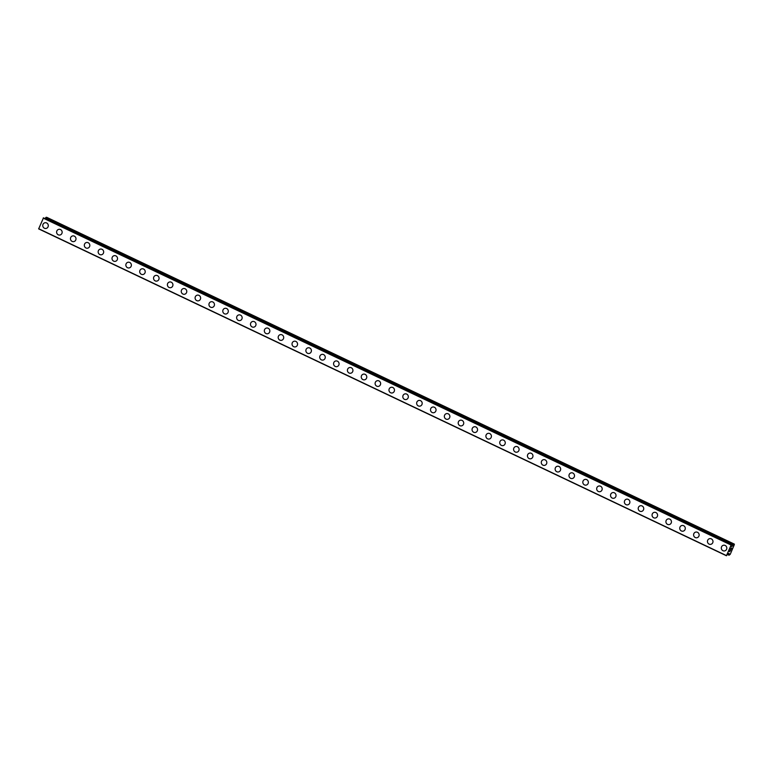 <?xml version="1.0" encoding="UTF-8"?>
<svg xmlns="http://www.w3.org/2000/svg" width="773" height="773" viewBox="0 0 773 773"><rect width="100%" height="100%" fill="white"/><g stroke="black" fill="none" stroke-linecap="round" stroke-linejoin="round"><path stroke-width="1.16" d="M46.1 228.441A2.899 2.763 78.7 0 1 42.776 225.252A2.899 2.763 78.7 0 1 46.651 222.972A2.899 2.763 78.7 0 1 46.1 228.441A2.899 2.763 78.7 0 1 42.776 225.252A2.899 2.763 78.7 0 1 44.969 222.759M59.956 235.021A2.899 2.763 78.7 0 1 56.632 231.832A2.899 2.763 78.7 0 1 60.497 229.552A2.899 2.763 78.7 0 1 59.946 235.021A2.899 2.763 78.7 0 1 56.622 231.832A2.899 2.763 78.7 0 1 58.816 229.339M73.802 241.601A2.899 2.763 78.7 0 1 70.478 238.413A2.899 2.763 78.7 0 1 74.343 236.132A2.899 2.763 78.7 0 1 73.802 241.601A2.899 2.763 78.7 0 1 70.469 238.413A2.899 2.763 78.7 0 1 72.662 235.92M87.649 248.181A2.899 2.763 78.7 0 1 84.325 244.993A2.899 2.763 78.7 0 1 88.19 242.722A2.899 2.763 78.7 0 1 87.649 248.181A2.899 2.763 78.7 0 1 84.325 244.993A2.899 2.763 78.7 0 1 86.508 242.509M101.495 254.761A2.899 2.763 78.7 0 1 98.171 251.573A2.899 2.763 78.7 0 1 102.036 249.302A2.899 2.763 78.7 0 1 101.495 254.761A2.899 2.763 78.7 0 1 98.171 251.573A2.899 2.763 78.7 0 1 100.355 249.09M115.341 261.342A2.899 2.763 78.7 0 1 112.017 258.153A2.899 2.763 78.7 0 1 115.892 255.882A2.899 2.763 78.7 0 1 115.341 261.342A2.899 2.763 78.7 0 1 112.017 258.153A2.899 2.763 78.7 0 1 114.211 255.67M129.188 267.922A2.899 2.763 78.7 0 1 125.864 264.733A2.899 2.763 78.7 0 1 129.738 262.462A2.899 2.763 78.7 0 1 129.188 267.922A2.899 2.763 78.7 0 1 125.864 264.733A2.899 2.763 78.7 0 1 128.057 262.25M143.034 274.502A2.899 2.763 78.7 0 1 139.71 271.323A2.899 2.763 78.7 0 1 143.585 269.043A2.899 2.763 78.7 0 1 143.034 274.502A2.899 2.763 78.7 0 1 139.71 271.323A2.899 2.763 78.7 0 1 141.903 268.83M156.89 281.082A2.899 2.763 78.7 0 1 153.556 277.903A2.899 2.763 78.7 0 1 157.431 275.623A2.899 2.763 78.7 0 1 156.88 281.092A2.899 2.763 78.7 0 1 153.556 277.903A2.899 2.763 78.7 0 1 155.75 275.41M170.736 287.672A2.899 2.763 78.7 0 1 167.412 284.483A2.899 2.763 78.7 0 1 171.277 282.203A2.899 2.763 78.7 0 1 170.727 287.672A2.899 2.763 78.7 0 1 167.403 284.483A2.899 2.763 78.7 0 1 169.596 281.99M184.583 294.252A2.899 2.763 78.7 0 1 181.259 291.063A2.899 2.763 78.7 0 1 185.124 288.783A2.899 2.763 78.7 0 1 184.583 294.252A2.899 2.763 78.7 0 1 181.259 291.063A2.899 2.763 78.7 0 1 183.443 288.571M198.429 300.832A2.899 2.763 78.7 0 1 195.105 297.644A2.899 2.763 78.7 0 1 198.97 295.363A2.899 2.763 78.7 0 1 198.429 300.832A2.899 2.763 78.7 0 1 195.105 297.644A2.899 2.763 78.7 0 1 197.289 295.151M212.275 307.412A2.899 2.763 78.7 0 1 208.952 304.224A2.899 2.763 78.7 0 1 212.826 301.953A2.899 2.763 78.7 0 1 212.275 307.412A2.899 2.763 78.7 0 1 208.952 304.224A2.899 2.763 78.7 0 1 211.145 301.741M226.122 313.993A2.899 2.763 78.7 0 1 222.798 310.804A2.899 2.763 78.7 0 1 226.673 308.533A2.899 2.763 78.7 0 1 226.122 313.993A2.899 2.763 78.7 0 1 222.798 310.804A2.899 2.763 78.7 0 1 224.991 308.321M239.968 320.573A2.899 2.763 78.7 0 1 236.644 317.384A2.899 2.763 78.7 0 1 240.519 315.113A2.899 2.763 78.7 0 1 239.968 320.573A2.899 2.763 78.7 0 1 236.644 317.384A2.899 2.763 78.7 0 1 238.838 314.901M253.815 327.153A2.899 2.763 78.7 0 1 250.491 323.964A2.899 2.763 78.7 0 1 254.365 321.694A2.899 2.763 78.7 0 1 253.815 327.153A2.899 2.763 78.7 0 1 250.491 323.964A2.899 2.763 78.7 0 1 252.684 321.481M267.671 333.733A2.899 2.763 78.7 0 1 264.337 330.554A2.899 2.763 78.7 0 1 268.212 328.274A2.899 2.763 78.7 0 1 267.661 333.733A2.899 2.763 78.7 0 1 264.337 330.554A2.899 2.763 78.7 0 1 266.53 328.061M281.517 340.313A2.899 2.763 78.7 0 1 278.193 337.134A2.899 2.763 78.7 0 1 282.058 334.854A2.899 2.763 78.7 0 1 281.517 340.313A2.899 2.763 78.7 0 1 278.183 337.134A2.899 2.763 78.7 0 1 280.377 334.641M295.363 346.903A2.899 2.763 78.7 0 1 292.039 343.714A2.899 2.763 78.7 0 1 295.904 341.434A2.899 2.763 78.7 0 1 295.363 346.903A2.899 2.763 78.7 0 1 292.039 343.714A2.899 2.763 78.7 0 1 294.223 341.222M309.21 353.483A2.899 2.763 78.7 0 1 305.886 350.295A2.899 2.763 78.7 0 1 309.751 348.014A2.899 2.763 78.7 0 1 309.21 353.483A2.899 2.763 78.7 0 1 305.886 350.295A2.899 2.763 78.7 0 1 308.069 347.802M323.056 360.063A2.899 2.763 78.7 0 1 319.732 356.875A2.899 2.763 78.7 0 1 323.607 354.594A2.899 2.763 78.7 0 1 323.056 360.063A2.899 2.763 78.7 0 1 319.732 356.875A2.899 2.763 78.7 0 1 321.926 354.382M336.902 366.644A2.899 2.763 78.7 0 1 333.578 363.455A2.899 2.763 78.7 0 1 337.453 361.184A2.899 2.763 78.7 0 1 336.902 366.644A2.899 2.763 78.7 0 1 333.578 363.455A2.899 2.763 78.7 0 1 335.772 360.962M350.749 373.224A2.899 2.763 78.7 0 1 347.425 370.035A2.899 2.763 78.7 0 1 351.3 367.764A2.899 2.763 78.7 0 1 350.749 373.224A2.899 2.763 78.7 0 1 347.425 370.035A2.899 2.763 78.7 0 1 349.618 367.552M364.595 379.804A2.899 2.763 78.7 0 1 361.271 376.615A2.899 2.763 78.7 0 1 365.146 374.345A2.899 2.763 78.7 0 1 364.595 379.804A2.899 2.763 78.7 0 1 361.271 376.615A2.899 2.763 78.7 0 1 363.465 374.132M378.451 386.384A2.899 2.763 78.7 0 1 375.127 383.195A2.899 2.763 78.7 0 1 378.992 380.925A2.899 2.763 78.7 0 1 378.441 386.384A2.899 2.763 78.7 0 1 375.118 383.195A2.899 2.763 78.7 0 1 377.311 380.712M392.298 392.964A2.899 2.763 78.7 0 1 388.974 389.785A2.899 2.763 78.7 0 1 392.839 387.505A2.899 2.763 78.7 0 1 392.298 392.964A2.899 2.763 78.7 0 1 388.974 389.785A2.899 2.763 78.7 0 1 391.157 387.292M406.144 399.544A2.899 2.763 78.7 0 1 402.82 396.365A2.899 2.763 78.7 0 1 406.685 394.085A2.899 2.763 78.7 0 1 406.144 399.544A2.899 2.763 78.7 0 1 402.82 396.365A2.899 2.763 78.7 0 1 405.004 393.872M419.99 406.134A2.899 2.763 78.7 0 1 416.666 402.946A2.899 2.763 78.7 0 1 420.541 400.665A2.899 2.763 78.7 0 1 419.99 406.134A2.899 2.763 78.7 0 1 416.666 402.946A2.899 2.763 78.7 0 1 418.86 400.453M433.837 412.714A2.899 2.763 78.7 0 1 430.513 409.526A2.899 2.763 78.7 0 1 434.387 407.245A2.899 2.763 78.7 0 1 433.837 412.714A2.899 2.763 78.7 0 1 430.513 409.526A2.899 2.763 78.7 0 1 432.706 407.033M447.683 419.295A2.899 2.763 78.7 0 1 444.359 416.106A2.899 2.763 78.7 0 1 448.234 413.826A2.899 2.763 78.7 0 1 447.683 419.295A2.899 2.763 78.7 0 1 444.359 416.106A2.899 2.763 78.7 0 1 446.552 413.613M461.529 425.875A2.899 2.763 78.7 0 1 458.205 422.686A2.899 2.763 78.7 0 1 462.08 420.406A2.899 2.763 78.7 0 1 461.529 425.875A2.899 2.763 78.7 0 1 458.205 422.686A2.899 2.763 78.7 0 1 460.399 420.193M475.385 432.455A2.899 2.763 78.7 0 1 472.052 429.266A2.899 2.763 78.7 0 1 475.926 426.996A2.899 2.763 78.7 0 1 475.376 432.455A2.899 2.763 78.7 0 1 472.052 429.266A2.899 2.763 78.7 0 1 474.245 426.783M489.232 439.035A2.899 2.763 78.7 0 1 485.908 435.846A2.899 2.763 78.7 0 1 489.773 433.576A2.899 2.763 78.7 0 1 489.232 439.035A2.899 2.763 78.7 0 1 485.898 435.846A2.899 2.763 78.7 0 1 488.092 433.363M503.078 445.615A2.899 2.763 78.7 0 1 499.754 442.427A2.899 2.763 78.7 0 1 503.619 440.156A2.899 2.763 78.7 0 1 503.078 445.615A2.899 2.763 78.7 0 1 499.754 442.427A2.899 2.763 78.7 0 1 501.938 439.943M516.924 452.195A2.899 2.763 78.7 0 1 513.601 449.007A2.899 2.763 78.7 0 1 517.466 446.736A2.899 2.763 78.7 0 1 516.924 452.195A2.899 2.763 78.7 0 1 513.601 449.016A2.899 2.763 78.7 0 1 515.784 446.523M530.771 458.776A2.899 2.763 78.7 0 1 527.447 455.597A2.899 2.763 78.7 0 1 531.322 453.316A2.899 2.763 78.7 0 1 530.771 458.776A2.899 2.763 78.7 0 1 527.447 455.597A2.899 2.763 78.7 0 1 529.64 453.104M544.617 465.365A2.899 2.763 78.7 0 1 541.293 462.177A2.899 2.763 78.7 0 1 545.168 459.896A2.899 2.763 78.7 0 1 544.617 465.365A2.899 2.763 78.7 0 1 541.293 462.177A2.899 2.763 78.7 0 1 543.487 459.684M558.464 471.945A2.899 2.763 78.7 0 1 555.14 468.757A2.899 2.763 78.7 0 1 559.014 466.477A2.899 2.763 78.7 0 1 558.464 471.945A2.899 2.763 78.7 0 1 555.14 468.757A2.899 2.763 78.7 0 1 557.333 466.264M572.31 478.526A2.899 2.763 78.7 0 1 568.986 475.337A2.899 2.763 78.7 0 1 572.861 473.057A2.899 2.763 78.7 0 1 572.31 478.526A2.899 2.763 78.7 0 1 568.986 475.337A2.899 2.763 78.7 0 1 571.179 472.844M586.166 485.106A2.899 2.763 78.7 0 1 582.842 481.917A2.899 2.763 78.7 0 1 586.707 479.637A2.899 2.763 78.7 0 1 586.156 485.106A2.899 2.763 78.7 0 1 582.832 481.917A2.899 2.763 78.7 0 1 585.026 479.424M600.012 491.686A2.899 2.763 78.7 0 1 596.688 488.497A2.899 2.763 78.7 0 1 600.553 486.227A2.899 2.763 78.7 0 1 600.012 491.686A2.899 2.763 78.7 0 1 596.688 488.497A2.899 2.763 78.7 0 1 598.872 486.014M613.859 498.266A2.899 2.763 78.7 0 1 610.535 495.078A2.899 2.763 78.7 0 1 614.4 492.807A2.899 2.763 78.7 0 1 613.859 498.266A2.899 2.763 78.7 0 1 610.535 495.078A2.899 2.763 78.7 0 1 612.728 492.594M627.705 504.846A2.899 2.763 78.7 0 1 624.381 501.658A2.899 2.763 78.7 0 1 628.246 499.387A2.899 2.763 78.7 0 1 627.705 504.846A2.899 2.763 78.7 0 1 624.381 501.658A2.899 2.763 78.7 0 1 626.565 499.174M641.551 511.426A2.899 2.763 78.7 0 1 638.227 508.238A2.899 2.763 78.7 0 1 642.102 505.967A2.899 2.763 78.7 0 1 641.551 511.426A2.899 2.763 78.7 0 1 638.227 508.248A2.899 2.763 78.7 0 1 640.421 505.755M655.398 518.007A2.899 2.763 78.7 0 1 652.074 514.828A2.899 2.763 78.7 0 1 655.948 512.547A2.899 2.763 78.7 0 1 655.398 518.007A2.899 2.763 78.7 0 1 652.074 514.828A2.899 2.763 78.7 0 1 654.267 512.335M669.244 524.587A2.899 2.763 78.7 0 1 665.92 521.408A2.899 2.763 78.7 0 1 669.795 519.127A2.899 2.763 78.7 0 1 669.244 524.596A2.899 2.763 78.7 0 1 665.92 521.408A2.899 2.763 78.7 0 1 668.114 518.915M683.1 531.177A2.899 2.763 78.7 0 1 679.767 527.988A2.899 2.763 78.7 0 1 683.641 525.708A2.899 2.763 78.7 0 1 683.09 531.177A2.899 2.763 78.7 0 1 679.767 527.988A2.899 2.763 78.7 0 1 681.96 525.495M696.946 537.757A2.899 2.763 78.7 0 1 693.623 534.568A2.899 2.763 78.7 0 1 697.488 532.288A2.899 2.763 78.7 0 1 696.946 537.757A2.899 2.763 78.7 0 1 693.613 534.568A2.899 2.763 78.7 0 1 695.806 532.075M710.793 544.337A2.899 2.763 78.7 0 1 707.469 541.148A2.899 2.763 78.7 0 1 711.334 538.868A2.899 2.763 78.7 0 1 710.793 544.337A2.899 2.763 78.7 0 1 707.469 541.148A2.899 2.763 78.7 0 1 709.653 538.655M724.639 550.917A2.899 2.763 78.7 0 1 721.315 547.728A2.899 2.763 78.7 0 1 725.18 545.458A2.899 2.763 78.7 0 1 724.639 550.917A2.899 2.763 78.7 0 1 721.315 547.728A2.899 2.763 78.7 0 1 723.509 545.245M729.519 551.478L730.108 550.801M729.847 551.42L730.659 550.221L729.412 551.642L730.012 550.347M729.422 551.632L730.649 550.221M730.514 549.439L731.084 548.154M731.103 548.53L731.065 549.168L731.103 548.53M731.065 549.168L731.577 547.96L730.572 549.294M730.533 549.294L731.016 548.299M730.978 549.458L731.616 547.951M731.171 545.448L731.094 546.579L732.031 546.395L733.693 544.25L734.35 544.115L734.273 544.791L730.224 554.338L729.036 555.227L729.055 554.434M731.074 545.409L731.258 544.733L43.481 217.87L38.65 228.885L726.417 555.748L731.248 544.733L43.481 217.87M729.084 554.425L729.055 553.41L728.127 553.594L726.417 555.748M728.949 554.55L727.828 553.99L728.949 554.55M45.163 218.266L732.93 545.129L44.95 218.566M734.35 544.115L46.583 217.252L45.298 218.247M731.074 544.772L43.307 217.909M730.939 544.975L43.172 218.112M726.436 555.574L38.669 228.702M733.693 544.25L45.926 217.377M733.616 544.327L45.849 217.464M732.079 546.347L731.161 545.912M732.031 546.395L731.152 545.98M729.007 555.169L727.509 554.454M729.016 555.217L727.49 554.492L729.026 555.227M732.978 545.081L45.221 218.218"/></g></svg>
